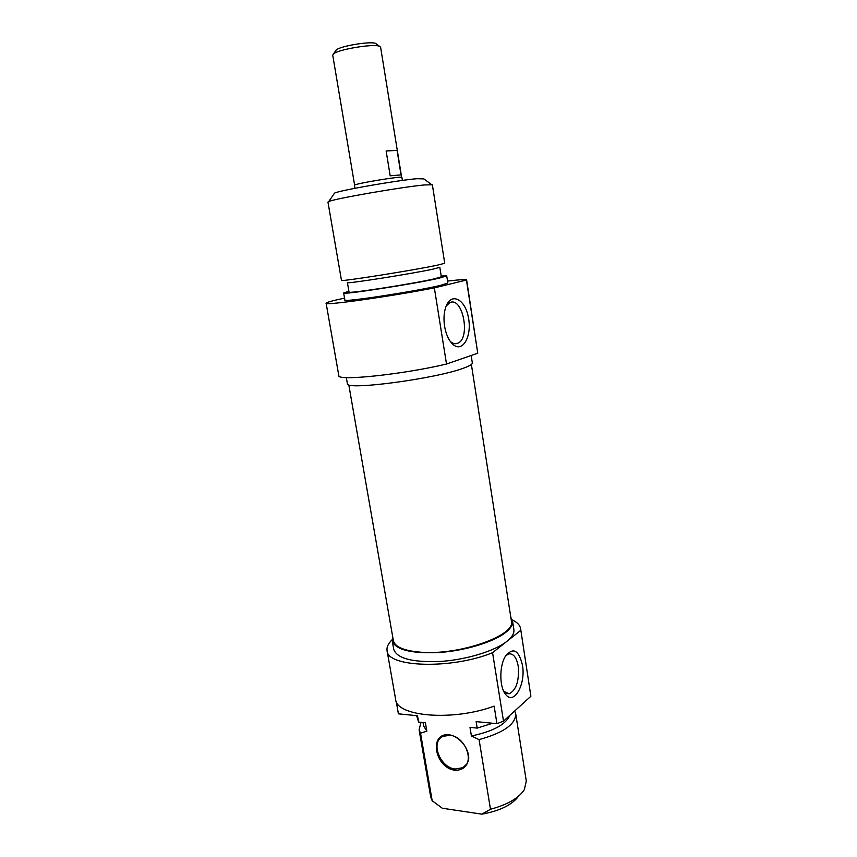 <?xml version="1.0" encoding="UTF-8"?>
<svg xmlns="http://www.w3.org/2000/svg" width="857" height="857" viewBox="0 0 857 857"><rect width="100%" height="100%" fill="white"/><g stroke="black" fill="none" stroke-linecap="round" stroke-linejoin="round"><path stroke-width="1.29" d="M348.778 384.739L393.363 640.608C394.906 646.981 404.097 650.849 420.948 652.22C459.588 655.519 516.471 635.208 511.404 621.057L471.382 364.471M402.394 180.431L401.912 177.442C403.101 175.642 352.859 183.955 354.412 185.305L354.916 188.294M376.63 44.168L375.591 43.396C370.417 41.072 340.518 46.021 336.265 49.91L335.505 51.013M354.616 185.091L332.72 55.127L333.587 53.82C338.472 49.363 373.448 43.568 379.405 46.235L380.604 47.189L401.644 177.303M386.132 150.961L397.07 150.414L401.033 174.903L390.181 175.792L386.132 150.961L397.07 150.414M423.926 178.92L417.134 178.695C397.777 180.216 339.147 190.49 334.551 193.125L334.069 193.811M446.208 305.992L449.721 302.714C462.716 295.869 470.975 338.472 457.724 343.25C455.431 344.214 453.096 343.711 450.718 341.75L450.15 341.247M444.569 326.238C446.047 334.637 448.886 340.732 453.096 344.535C462.866 353.095 472.218 335.88 468.393 317.411C465.04 298.707 450.793 291.798 445.704 307.32C443.905 312.891 443.53 319.2 444.569 326.238M447.536 281.085C459.706 279.639 466.079 279.275 466.637 279.982L434.349 287.888C389.828 296.586 323.496 305.874 326.121 303.239C326.335 302.403 332.473 300.7 344.546 298.129M326.121 303.239L338.815 375.623C336.78 381.301 402.779 374.498 446.508 364.032L434.349 287.888M446.508 364.032L477.756 353.202L466.637 279.982M466.465 280.25L477.756 353.202M424.494 184.941L432.367 184.791L444.729 263.281L437.231 265.22C413.374 270.319 338.472 282.135 341.472 280.368L327.952 202.07L328.734 201.556C333.748 198.824 402.244 186.912 424.494 184.941M471.168 355.484L472.325 362.929C472.528 364.204 469.732 365.896 463.969 367.996C436.192 378.773 344.396 390.856 347.385 383.615L346.335 377.583M433.031 269.141C411.574 273.822 344.846 284.288 347.417 282.606L349.045 292.066C346.528 294.101 413.203 283.796 434.574 278.804L441.323 276.79L439.823 267.32L433.031 269.141M441.194 275.986L446.722 275.911L439.287 278.139C415.538 283.71 340.743 295.258 343.657 292.976L348.906 291.251M446.722 275.911L447.836 283.014L440.434 285.392C416.759 291.219 342.029 302.628 344.878 300.057L343.657 292.976M455.356 769.018C440.005 767.84 430.096 742.001 442.855 736.399L449.679 735.263C464.794 736.067 475.196 761.734 462.834 767.69L455.356 769.018M455.046 770.272C462.855 770.347 467.408 766.404 468.725 758.456C468.843 747.775 459.256 736.292 449.079 734.803C428.532 732.489 434.617 767.851 455.046 770.272M496.953 723.694L503.498 721.123L492.571 652.691C451.789 669.478 387.15 667.389 387.085 650.72L395.623 699.344C396.277 716.591 453.107 721.455 494.135 706.125L496.953 723.694L476.128 721.615L477.199 728.107L470 727.357L471.414 735.97L479.074 739.612L490.483 809.265L481.902 814.15L442.362 808.247L432.185 800.749L420.53 733.196L426.85 731.15L425.404 722.751L418.602 722.044L417.52 715.745L398.409 713.838L396.213 701.326M481.902 814.15C499.899 810.883 512.132 804.884 518.614 796.132M479.074 739.612C503.573 732.81 515.775 724.208 515.71 713.785L526.305 781.048L524.345 789.629C518.785 798.135 507.505 804.68 490.483 809.265M515.71 713.785L514.693 710.956M471.414 735.97C492.946 731.428 505.769 724.551 509.883 715.316M477.199 728.107L492.518 723.254M387.085 650.72C386.518 647.196 388.21 643.532 392.142 639.708M512.282 619.911C517.189 622.246 519.963 625.149 520.595 628.62L530.879 696.27L520.595 628.62M503.498 721.123L530.879 696.27M505.78 655.626L508.801 653.88C513.429 653.398 516.567 657.49 518.206 666.168C519.353 680.726 516.375 689.928 509.262 693.763L503.745 691.331M522.459 665.139C518.614 649.617 512.818 646.821 505.094 656.773C499.245 666.596 499.46 687.089 505.523 694.256C513.814 705.943 525.994 684.218 522.459 665.139M520.681 630.409L492.571 652.691M432.185 800.749L430.685 796.881L419.094 729.778L420.53 733.196M421.012 722.29L419.094 729.778M392.699 636.815L392.249 640.832C395.452 649.799 411.028 653.698 438.955 652.531C464.997 650.752 493.428 642.097 505.544 632.552C510.761 628.417 513.086 624.539 512.529 620.918L510.826 617.351M512.529 620.918L513.857 629.466C514.436 633.162 512.122 637.115 506.916 641.315C494.843 651.009 466.476 659.74 440.455 661.454C412.549 662.547 396.973 658.519 393.738 649.36L392.249 640.832M423.047 722.505L423.647 726.018L426.85 731.15M416.652 715.659L418.602 722.044M336.265 49.91L333.587 53.82M375.591 43.396L379.405 46.235M450.718 341.75L453.096 344.535M454.296 343.614L457.724 343.25M334.551 193.125L328.734 201.556M423.283 178.438L431.5 184.544M462.834 767.69L466.219 764.583M506.583 693.538L509.262 693.763M503.873 691.588L505.523 694.256"/></g></svg>

